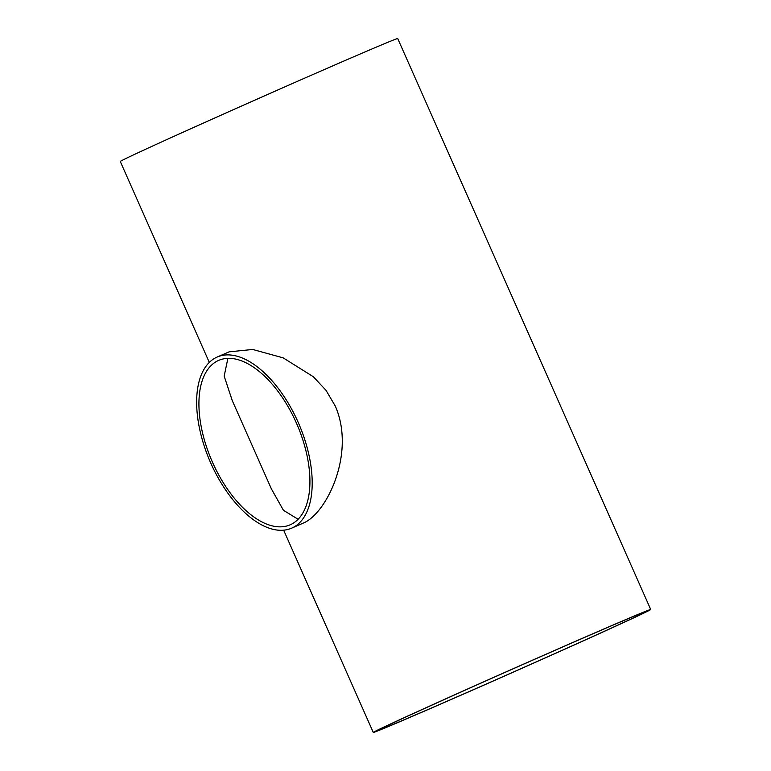 <?xml version="1.0" encoding="UTF-8"?>
<svg xmlns="http://www.w3.org/2000/svg" width="771" height="771" viewBox="0 0 771 771"><rect width="100%" height="100%" fill="white"/><g stroke="black" fill="none" stroke-linecap="round" stroke-linejoin="round"><path stroke-width="1.16" d="M290.734 524.55A89.638 46.299 66.5 0 1 290.224 524.781A89.638 46.299 66.5 0 1 211.977 461.087A89.638 46.299 66.5 0 1 218.627 360.414A89.638 46.299 66.5 0 1 296.652 423.607A89.638 46.299 66.5 0 1 290.734 524.55M227.888 358.38L224.168 376.103L232.264 400.602L271.382 488.872L283.42 510.277L298.126 519.288M580.534 639.178A146.22 1.532 -23.9 0 1 645.684 611.74A146.22 1.532 -23.9 0 1 512.628 672.379A146.22 1.532 -23.9 0 1 378.33 730.214A146.22 1.532 -23.9 0 1 445.744 698.883A146.22 1.532 -23.9 0 1 580.534 639.178M292.228 527.904A93.31 48.197 -113.5 0 0 298.387 422.826A93.31 48.197 -113.5 0 0 217.152 357.05A93.31 48.197 -113.5 0 0 210.232 461.848A93.31 48.197 -113.5 0 0 291.689 528.145A93.31 48.197 -113.5 0 0 292.228 527.904M217.152 357.05L229.132 351.836L252.715 349.465L283.14 357.85L313.363 376.749L326.037 390.367L335.308 406.115C355.672 452.625 327.28 512.204 304.198 522.69L291.689 528.145M583.117 637.983A151.723 1.59 156.1 0 0 443.248 699.933A151.723 1.59 156.1 0 0 373.289 732.45A151.723 1.59 156.1 0 0 512.648 672.428A151.723 1.59 156.1 0 0 650.724 609.504A151.723 1.59 156.1 0 0 583.117 637.983M209.307 362.399L120.276 161.496A151.723 1.59 -23.9 0 1 190.235 128.979A151.723 1.59 -23.9 0 1 330.094 67.029A151.723 1.59 -23.9 0 1 397.711 38.55L650.724 609.504M373.289 732.45L283.651 530.169"/></g></svg>
